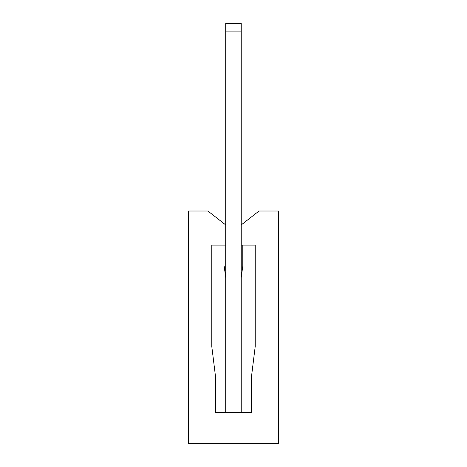 <?xml version="1.0" encoding="UTF-8"?>
<svg xmlns="http://www.w3.org/2000/svg" width="467" height="467" viewBox="0 0 467 467"><rect width="100%" height="100%" fill="white"/><g stroke="black" fill="none" stroke-linecap="round" stroke-linejoin="round"><path stroke-width="0.7" d="M225.713 31.102L225.713 23.35L241.223 23.35L241.223 245.134L255.215 245.134L255.215 346.409L251.334 377.838L251.334 412.63L215.666 412.63L215.666 377.838L211.785 346.409L211.785 245.134L225.713 245.134L225.713 31.102L241.223 31.102M225.713 412.63L225.713 245.134M242.776 245.134L242.776 266.114L242.776 245.134M241.223 412.63L241.223 245.134M225.713 224.931L207.897 211.014L188.522 211.014L188.522 443.65L278.478 443.65L278.478 211.014L259.039 211.014L241.223 224.931M241.223 277.702L242.776 266.114L241.223 277.702M225.713 277.702L224.166 266.114"/></g></svg>

